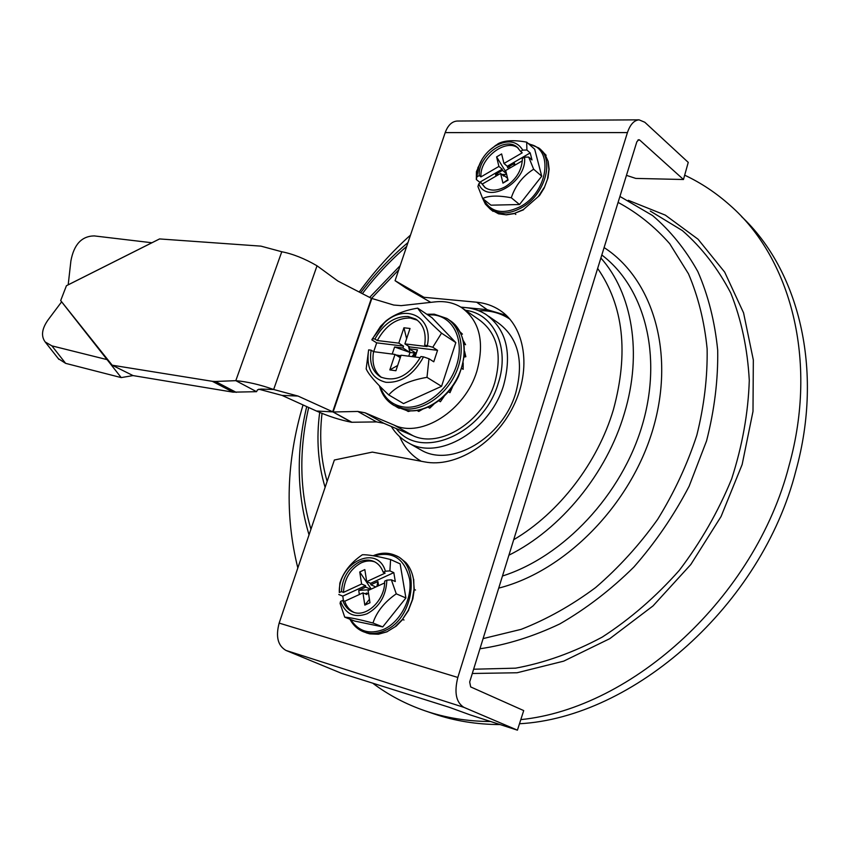 <?xml version="1.0" encoding="UTF-8"?>
<svg xmlns="http://www.w3.org/2000/svg" width="850" height="850" viewBox="0 0 850 850"><rect width="100%" height="100%" fill="white"/><g stroke="black" fill="none" stroke-linecap="round" stroke-linejoin="round"><path stroke-width="1.27" d="M359.189 292.017C374.414 271.161 391.521 252.174 410.507 235.078M684.686 175.185C701.059 182.877 716.199 192.961 730.139 205.413C790.298 257.848 818.497 360.092 789.076 465.545C755.352 597.082 632.485 708.369 520.816 719.621M741.529 216.559C798.373 269.843 824.096 369.102 795.866 470.826C761.621 605.625 633.027 717.623 519.477 723.754M412.112 356.618L414.534 353.037M500.151 724.582C476.542 724.476 454.399 720.885 433.744 713.798L424.936 710.781C405.939 704.204 388.705 695.141 373.256 683.591M490.737 721.533C467.341 721.384 445.4 717.793 424.936 710.781M297.829 567.959C284.707 515.121 286.45 460.774 303.036 404.929M388.737 394.931C376.125 383.127 368.613 374.436 366.169 368.879L368.634 349.871C366.01 367.912 371.779 378.717 385.942 382.298C401.274 383.063 413.812 374.595 423.544 356.873L428.984 358.753L426.987 377.336L441.543 386.325L403.527 403.591L388.737 394.931C396.355 386.293 409.105 380.428 426.987 377.336M428.984 358.753L433.776 361.792L437.548 350.328L409.636 346.896L404.887 343.878L427.061 346.577L424.681 345.047C426.424 332.945 423.417 324.275 415.671 319.037L407.989 316.476C394.421 316.274 383.392 323.797 374.914 339.033L377.315 340.531C385.783 325.327 396.791 317.826 410.348 318.027L417.35 320.195M437.548 350.328L432.777 347.246L441.533 333.147C428.793 321.576 420.846 313.246 417.711 308.146L431.981 317.709L455.823 342.603L441.543 386.325M441.533 333.147L455.823 342.603M414.832 356.968L416.064 353.228L409.998 352.463L409.105 348.829M409.052 348.627L408.436 346.131M406.608 338.704L403.931 327.781L398.788 343.145L403.548 346.141L376.678 342.848L373.692 351.688M404.887 343.878L410.029 328.472L403.931 327.781M394.591 346.981L402.921 348.011L409.998 352.463L394.591 346.981L392.222 354.067M409.998 352.463L408.754 356.182M400.902 355.81L395.813 354.918M397.672 365.479L389.831 369.899L395.909 370.738L401.104 355.204L420.304 357.669M409.009 348.766L417.478 349.817L416.064 353.228L409.009 348.766L409.636 346.896M415.087 357L417.478 349.817M381.469 377.421C374.319 371.779 371.673 363.194 373.554 351.666L371.142 350.189C369.155 362.737 372.332 371.684 380.672 377.007C395.856 382.585 409.254 375.764 420.877 356.533L423.544 356.873M373.554 351.666L395.016 354.418L389.831 369.899M395.016 354.418L399.787 357.382L400.414 355.513M402.921 348.011L403.548 346.141M398.788 343.145L377.315 340.531M368.634 349.871L371.142 350.189M376.678 342.848L371.843 339.841L380.598 326.262L385.868 321.024C393.858 314.596 404.473 310.303 417.711 308.146M374.914 339.033L372.406 338.736L371.843 339.841M432.777 347.246L424.681 345.047M427.348 345.366C433.67 316.774 405.322 302.834 384.487 322.671L372.406 338.736M463.197 362.833L463.176 369.336L461.359 368.167M464.546 351.273L465.842 356.734L464.185 357.032M465.842 356.734L464.026 355.544M463.462 340.85L465.577 344.728L463.771 343.527M460.307 332.063L462.442 334.167L460.647 332.956M455.504 325.168L454.899 324.551M399.277 408.34L397.003 407.214M410.709 410.879L408.234 411.496L406.353 410.401C424.458 413.461 447.536 398.512 458.054 376.38C468.733 354.301 464.759 329.577 449.735 320.376C465.545 332.775 468.446 351.496 458.426 376.55C447.961 398.639 424.926 413.567 406.598 410.497M422.514 409.275L418.752 411.464L416.882 410.369M433.904 404.196L429.739 408.149L427.879 407.044M444.199 396.27L440.406 401.752L438.558 400.626M452.816 386.187L449.979 392.689L448.141 391.553M457.172 121.04C451.892 121.444 447.908 125.301 445.198 132.611L395.069 280.681L423.959 297.288L476.648 302.217C485.127 303.025 492.819 305.681 499.726 310.176C525.056 326.432 531.93 368.762 513.411 406.204C495.136 443.732 455.334 467.999 424.66 461.901L372.332 452.104L334.369 460.009L279.161 623.093C275.57 636.565 277.833 645.671 285.961 650.431L341.785 673.434L449.278 707.296L470.146 714.893L517.416 730.161L523.717 710.589L470.677 686.928L469.678 681.966L636.831 141.822L638.786 139.687L639.71 140.069L683.474 179.509L688.245 162.382L644.799 122.251L639.062 119.839L457.172 121.04M517.416 730.161L463.898 707.349C456.089 702.461 454.07 692.495 457.821 677.45L627.428 132.589C630.169 124.525 634.047 120.275 639.062 119.839M506.271 315.339L487.188 309.687L476.648 302.217M406.109 287.024L405.79 287.969L395.069 280.681M487.188 309.687L460.859 307.126M430.801 302.366L405.79 287.969M626.45 175.355L635.768 178.415L683.474 179.509M482.672 198.539L477.944 186.543L478.773 183.77C486.859 205.509 527.425 182.452 524.556 157.165L528.711 157.069L532.004 159.949L530.198 152.915L526.904 150.036L526.681 142.141L534.703 149.228L541.726 176.194L519.509 204.521L490.971 205.179L482.672 198.539C488.644 195.564 498.185 195.309 511.296 197.763L519.509 204.521M523.579 209.44L539.569 195.458L544.149 188.094L547.995 177.894L549.111 169.15L548.176 161.468L544.924 154.222L542.406 151.183M526.904 150.036L522.761 150.121C516.959 140.866 507.864 139.442 495.476 145.849L493.924 146.827C486.986 151.608 482.014 157.877 479.017 165.633L476.329 179.531L476.446 171.583L482.099 159.248M526.681 142.141C513.814 139.814 504.294 140.346 498.1 143.735L489.717 150.078M478.773 183.77L480.898 182.538L484.925 187.457C490.556 191.239 497.388 190.984 505.399 186.681C516.386 179.488 522.049 170.064 522.378 158.44L524.556 157.165M485.329 187.744L480.898 182.538M514.983 165.102L514.548 163.359L513.942 165.697M506.164 172.465L496.602 156.889L498.908 166.419L502.212 169.192L479.708 182.272L479.91 183.122M510.181 167.886L509.277 166.419M522.761 150.121L520.582 151.396L522.219 152.819L503.965 163.466L501.627 153.935L496.602 156.889M507.609 178.373L503.625 175.036L502.966 175.419M506.664 174.484L501.808 174.441M498.918 174.42L495.55 174.388L495.964 176.131M495.55 174.388L502.488 170.361L506.473 173.697M502.488 170.361L502.212 169.192M518.319 148.208C505.782 137.849 479.421 158.323 480.941 176.896L479.262 175.525L477.158 176.758M520.582 151.396L517.044 147.061C504.709 136.096 477.732 156.687 479.262 175.525M498.908 166.419L480.941 176.896M530.198 152.915L507.259 166.26L507.546 167.429L514.548 163.359M507.259 166.26L503.965 163.466M508.938 168.608L507.546 167.429M507.918 179.605L502.945 183.111L508.056 180.168L505.686 170.499L522.357 160.82M482.577 183.908L500.608 173.442L503.912 176.205L503.625 175.036M500.608 173.442L502.945 183.111M479.708 182.272L476.329 179.531M511.296 197.763C515.355 185.566 522.814 176.046 533.651 169.214L528.711 157.069M533.651 169.214L541.726 176.194M546.136 155.284L540.281 149.281M515.812 214.434L514.505 213.371L523.504 209.801M506.441 214.837L514.707 213.541M490.864 209.589L498.546 213.807L506.345 214.848M493.085 211.384L491.927 210.439M396.27 593.831L405.907 597.964L382.744 626.907L354.578 621.042L344.739 617.164C349.913 617.482 359.327 619.438 372.959 623.008C376.688 611.766 384.466 602.034 396.27 593.831L391.361 579.806L386.867 580.157C386.123 595.744 379.514 606.953 367.041 613.785C354.322 618.269 345.504 614.146 340.595 601.407L342.731 600.429C344.664 606.124 348.054 609.981 352.899 611.989C366.35 618.131 385.294 599.877 384.657 581.166L386.867 580.157M391.361 579.806L395.293 581.528L393.816 572.624L389.895 570.881L385.411 571.221L383.212 572.241C381.289 566.971 378.123 563.338 373.681 561.351C369.102 559.47 364.236 559.704 359.114 562.041C348.288 568.108 342.401 577.947 341.456 591.568L343.442 592.386C344.377 578.786 350.253 568.958 361.08 562.912C365.861 560.713 370.451 560.384 374.829 561.903M389.895 570.881L390.596 559.534C377.23 556.166 367.827 554.572 362.387 554.742C350.965 562.466 343.453 571.954 339.83 583.196L339.32 592.556C337.992 562.466 377.411 543.586 385.411 571.221M390.596 559.534L400.148 563.869L405.907 597.964M341.456 591.568L339.32 592.556M393.816 572.624L370.621 583.312L366.701 581.634L385.167 573.102L383.212 572.241M369.824 589.719L358.732 590.367L365.744 587.138L370.791 589.284M358.732 590.367L359.359 594.522M369.442 599.335L364.82 605.104L369.973 602.767L368.082 590.527L384.604 582.941M375.891 586.946L370.844 584.789L377.931 581.528L376.858 586.5M378.59 585.703L377.931 581.528M353.802 612.308C349.509 610.141 346.481 606.454 344.728 601.237L342.731 600.429M344.728 601.237L362.95 592.875L364.82 605.104M362.95 592.875L366.881 594.522L366.658 593.045L365.075 593.768M368.592 593.852L366.658 593.045M365.744 587.138L365.521 585.671L342.784 596.137L343.453 600.716M342.784 596.137L338.778 594.501M371.227 589.082L359.752 571.965L361.59 584.003L365.521 585.671M361.59 584.003L343.442 592.386M366.701 581.634L364.831 569.585L359.752 571.965M370.621 583.312L370.844 584.789M344.739 617.164L340.053 603.341L340.595 601.407M372.959 623.008L382.744 626.907M413.557 579.7L413.461 579.126C412.261 572.464 409.732 566.939 405.854 562.562L399.426 557.377L395.654 555.56M415.533 590.038L414.014 589.369L413.706 579.403M408.489 610.204L412.845 598.889L414.258 589.613L413.461 579.126M404.005 619.99L402.464 619.363L408.606 610.311M387.356 631.529L396.206 626.11L402.73 619.459M378.42 634.227L387.154 631.773M373.479 555.783C381.055 552.585 388.237 552.415 395.027 555.273C421.292 564.602 414.109 619.374 384.349 630.806C377.092 633.898 370.228 634.259 363.726 631.869L369.803 633.888L378.133 634.206L386.803 631.773M463.856 309.156L479.177 319.802C497.239 333.062 502.435 354.036 494.743 382.744C483.299 421.589 440.013 448.747 412.909 435.668L383.817 423.289L376.55 421.908L351.528 422.259C340.159 420.049 328.461 416.298 316.423 411.007L332.658 411.889L371.397 298.318L371.939 298.531M371.822 298.446L393.731 305.044L401.158 305.639L435.158 301.877C445.028 300.836 453.826 302.728 461.571 307.572C479.676 320.864 484.787 342.051 476.892 371.142C465.163 410.529 421.441 438.249 394.272 425.17L365.107 412.813L383.817 423.289M316.423 411.007L282.083 395.42L297.989 396.047L273.658 389.491C260.111 384.678 247.499 381.735 235.811 380.662L281.775 251.749L260.95 246.139L159.566 238.935L151.895 242.76L94.223 235.907C81.717 236.13 73.939 244.46 70.901 260.897L68.191 284.814L66.428 285.728L60.679 300.592L61.625 301.824L48.046 319.94C41.831 328.769 40.874 336.111 45.188 341.966L51.893 345.865L65.62 363.354L58.352 358.668M281.775 251.749C292.857 253.895 304.608 258.581 317.029 265.795L337.875 281.031L371.397 298.318M376.55 421.908L357.808 411.453L365.107 412.813M351.964 422.301L333.115 411.984L297.989 396.047M357.808 411.453L333.115 411.984L371.822 298.488M333.094 412.027L351.528 422.259M317.029 265.795L273.658 389.491L260.844 389.066L257.529 389.821L256.541 391.68L233.102 392.169L212.309 381.31L112.189 365.203L107.865 359.816L51.893 345.865M212.309 381.31L215.443 381.48L236.236 392.371M256.541 391.68L235.811 380.662L215.443 381.48M282.083 395.42L258.825 389.194M233.102 392.169L133.025 375.583L112.189 365.203L60.679 300.592M133.025 375.583L121.221 377.602L61.625 301.824M121.221 377.602L65.62 363.354M308.688 407.501C298.849 450.181 299.593 490.748 310.941 529.21M513.697 539.718C558.971 513.081 597.678 462.889 613.445 409.53C628.798 352.856 623.539 305.819 597.656 268.43M398.735 269.843L371.514 298.371M600.876 258.017C632.071 292.846 642.717 352.994 624.399 413.259C606.794 473.503 560.819 529.454 508.916 555.188M461.348 307.424C470.422 307.487 478.646 309.846 486.03 314.489C506.356 329.301 512.242 352.835 503.668 385.092C490.386 430.652 438.451 460.987 408.489 442.903L421.026 450.001C450.999 468.074 502.679 438.132 515.748 392.923C524.174 360.921 518.224 337.514 497.898 322.703L488.601 316.264M421.217 461.263C411.57 455.674 404.388 447.483 399.681 436.688M396.249 428.581C420.081 460.998 483.501 434.658 498.249 383.223C510.191 347.533 493.786 313.533 465.492 310.303M478.741 310.739C490.376 310.271 500.777 313.087 509.936 319.175M322.033 413.408C319.207 437.421 320.907 460.073 327.144 481.355M628.267 200.303L665.327 215.135L698.031 239.201L724.668 272.096L743.569 312.864L753.334 359.996L752.994 411.4L742.146 464.525L721.066 516.524L690.795 564.538L652.991 605.944L609.822 638.637L563.709 661.141L517.108 672.754L472.303 673.487M473.62 669.226L515.557 668.164C544.627 662.83 573.516 652.481 602.225 637.107C630.243 618.97 655.945 596.7 679.352 570.297C700.846 541.992 718.282 511.519 731.659 478.89C742.358 445.729 748.234 412.898 749.286 380.386C747.554 348.776 741.391 319.674 730.777 293.069C717.91 268.409 701.792 247.584 682.412 230.616L650.282 211.076M619.926 196.446L652.598 215.56C670.459 230.817 685.536 249.486 697.839 271.575C708.241 295.407 714.85 321.629 717.697 350.221C718.176 379.769 714.457 409.987 706.562 440.884L689.148 486.2C673.891 515.493 655.456 542.449 633.845 567.067C610.799 589.826 586.117 608.781 559.81 623.921C533.088 636.607 506.462 644.884 479.953 648.773M483.098 638.605L521.167 629.34C546.805 619.31 571.614 605.391 595.606 587.573C618.662 567.715 639.349 544.977 657.666 519.35C674.231 492.511 687.289 464.451 696.841 435.168C704.172 405.748 707.593 376.964 707.126 348.84C704.438 321.608 698.222 296.586 688.468 273.785L669.726 243.727C654.596 226.536 637.383 212.755 618.088 202.406M604.106 247.573C652.534 278.896 675.495 352.346 653.097 428.655C630.891 504.911 565.25 571.306 498.727 588.115M502.467 576.013C563.571 556.654 621.786 494.838 642.313 424.989C662.936 355.087 644.3 287.066 601.811 255M406.661 246.426C390.341 260.451 375.572 276.186 362.376 293.664M434.616 314.309L446.877 318.442C461.901 327.632 465.853 352.399 455.154 374.542C444.603 396.727 421.483 411.719 403.368 408.669L394.241 405.599C386.877 401.434 381.937 394.857 379.44 385.879M380.343 386.793C384.221 398.087 391.723 404.781 402.847 406.884C422.801 410.337 448.46 390.873 456.514 365.585C464.854 340.329 453.486 316.699 433.319 314.914L427.688 314.829M395.941 406.587L406.353 410.401M627.428 132.589L445.198 132.611M279.161 623.093L457.821 677.45M463.898 707.349L285.961 650.431M637.872 140.059L639.71 140.069M483.438 199.144C490.578 212.479 502.839 214.986 520.232 206.678C548.356 192.164 554.147 147.868 529.051 144.234M528.201 143.48L538.804 147.974C555.241 159.577 544.818 195.585 521.071 207.995C508.98 214.349 498.674 214.689 490.131 209.004L492.214 210.673M538.411 196.435L543.957 187.786M547.549 178.585L548.919 169.501L547.995 161.16M498.27 213.679L506.026 214.731L514.505 213.371L523.133 209.695M350.721 619.523C358.509 631.454 369.41 634.78 383.424 629.499C400.212 622.264 412.494 598.751 409.647 579.403C404.653 558.609 392.796 550.779 374.096 555.889M405.854 562.562L399.383 557.356M395.123 626.716L402.464 619.363L408.329 610.236L412.261 599.994L414.014 589.369M412.909 435.668L394.272 425.17M151.895 242.76L68.191 284.814M159.566 238.935L66.428 285.728M306.712 406.598C296.044 451.403 296.82 494.147 309.039 534.841M400.159 265.657L369.644 297.415M391.329 426.487C395.643 433.564 401.359 439.036 408.489 442.903M415.501 353.164L413.121 356.745M319.685 412.441C316.2 438.834 318.006 463.803 325.114 487.337M360.644 292.772C374.68 274.114 390.458 257.369 407.979 242.548M426.828 314.256L434.286 314.181L446.877 318.442M394.241 405.599L406.47 410.476M448.524 319.558L449.735 320.376M416.712 319.717L415.671 319.037M384.487 322.671L385.868 321.024M502.786 312.364L499.726 310.176M479.017 165.633L477.785 167.896M493.924 146.827L495.763 145.276M517.99 147.889L517.044 147.061M482.322 197.752L485.382 204.127L490.131 209.004M363.726 631.869C357.797 629.531 353.186 625.303 349.902 619.204M366.201 632.825L369.793 633.888L378.388 634.238M395.027 555.273C388.142 552.362 380.853 552.511 373.182 555.73M58.937 359.422L45.188 341.966M108.588 360.708L108.003 359.996"/></g></svg>
